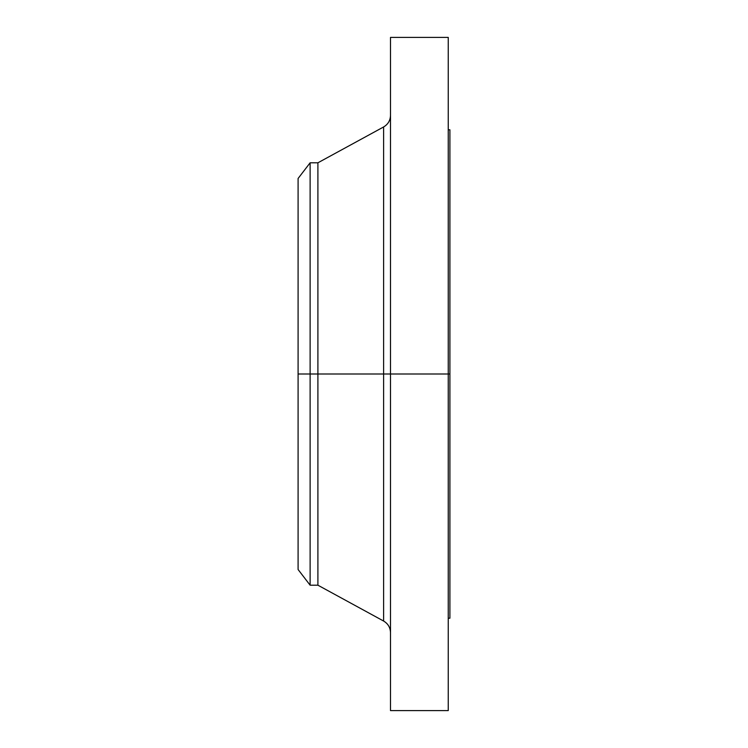 <?xml version="1.0" encoding="UTF-8"?>
<svg xmlns="http://www.w3.org/2000/svg" width="748" height="748" viewBox="0 0 748 748"><rect width="100%" height="100%" fill="white"/><g stroke="black" fill="none" stroke-linecap="round" stroke-linejoin="round"><path stroke-width="1.12" d="M448.248 37.4L448.248 374L448.248 37.4L390.503 37.4L390.503 374L449.903 374L449.903 618.203L449.903 374L448.248 374L448.248 710.6L448.248 374L383.621 374L383.621 126.954L383.621 374L298.097 374L298.097 569.527L298.097 374L310.121 374L310.121 585.198L310.121 374L317.9 374L317.9 585.198L317.9 374L383.621 374L383.621 126.954C388.025 124.346 390.316 120.484 390.503 115.36M298.097 569.527L310.121 585.198L317.9 585.198L383.621 621.046L383.621 374L383.621 621.046L383.621 374L390.503 374L390.503 710.6L390.503 37.4M449.903 129.797L449.903 374L449.903 129.797L448.248 129.797M383.621 126.954L317.9 162.802L317.9 374L317.9 162.802L310.121 162.802L310.121 374L310.121 162.802L298.097 178.473L298.097 374L298.097 178.473M448.248 710.6L390.503 710.6M449.903 618.203L448.248 618.203M383.621 621.046C388.025 623.654 390.316 627.516 390.503 632.64"/></g></svg>
